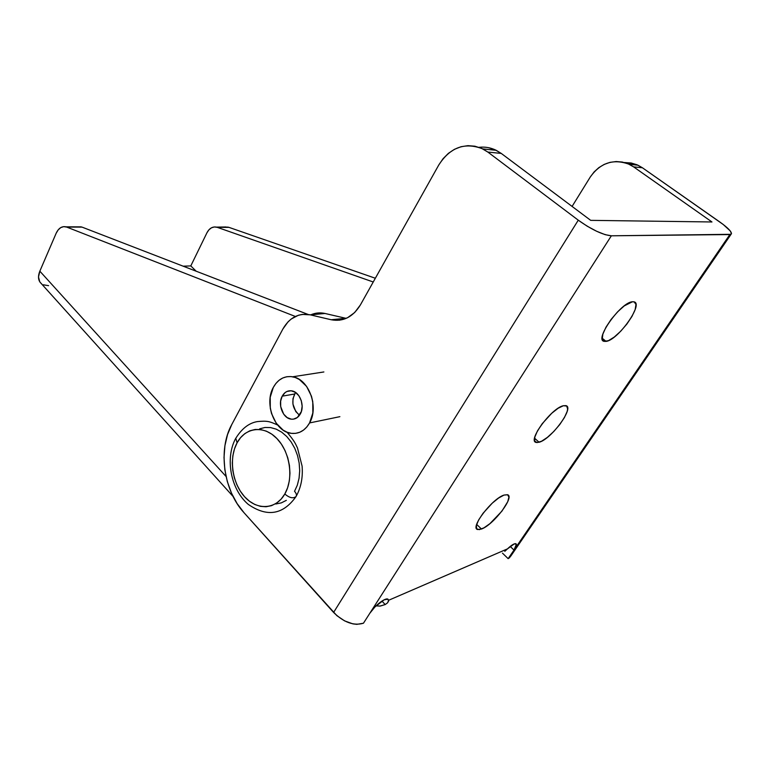 <?xml version="1.0" encoding="UTF-8"?>
<svg xmlns="http://www.w3.org/2000/svg" width="770" height="770" viewBox="0 0 770 770"><rect width="100%" height="100%" fill="white"/><g stroke="black" fill="none" stroke-linecap="round" stroke-linejoin="round"><path stroke-width="1.16" d="M606.115 341.389L604.19 341.36C593.843 340.157 620.764 302.167 632.42 301.773L624.268 305.882L617.598 311.85L611.149 319.367L605.961 327.221L602.843 334.161L602.265 339.127L604.248 341.38L608.454 340.648L614.219 337.087L620.678 331.254L626.905 324.016L631.978 316.403L635.173 309.54L635.972 304.439L634.211 301.917L632.42 301.773L633.931 301.83C644.095 303.37 618.031 340.186 606.115 341.389L602.159 338.203L606.115 341.389M539.106 442.259L536.132 442.442C527.142 441.037 551.57 407.956 563.371 405.732L558.106 408.264L551.724 413.278L542.244 423.673L537.47 430.902L534.832 437.033L534.717 441.123L537.094 442.586L541.56 441.239L547.412 437.35L553.784 431.498L559.742 424.568L564.429 417.542L567.153 411.459L567.634 409.062L566.701 406.031L563.371 405.732L565.921 405.636C574.747 407.292 551.147 439.352 539.106 442.259L534.572 438.207L539.106 442.259M481.462 529.038L477.592 529.519C469.729 528.018 492.232 498.594 504.023 495.072L498.623 498.007L492.251 503.166L483.079 513.244L478.642 519.962L476.389 525.429L476.649 528.817L479.335 529.635L483.993 527.806L489.903 523.658L501.925 511.145L507.738 501.694L508.912 497.112L507.623 494.773L504.023 495.072L507.478 494.715C515.188 496.409 493.483 524.928 481.462 529.038L476.678 524.389L481.462 529.038M731.057 234.292L510.76 556.132L508.142 558.654L502.483 553.149L508.142 558.654L514.004 550.088L510.212 546.431L514.004 550.088L729.854 234.561L731.481 233.676C731.375 231.366 727.525 227.506 719.94 222.078L642.401 167.764L637.974 165.203L624.393 162.528L631.179 162.999L637.011 164.77L642.401 167.764L633.604 166.869L629.138 164.27C613.411 158.495 600.456 162.749 590.272 177.023L572.091 206.427L590.272 177.023L594.142 171.893L598.848 167.629L604.219 164.405L610.061 162.345L616.164 161.546L622.275 162.047L628.166 163.837L633.604 166.869L711.961 221.972L590.696 220.355L711.961 221.972L633.604 166.869L642.401 167.764L723.222 224.484L730.153 230.836L731.5 233.57L731.048 234.301L611.351 235.803L605.153 234.658L596.644 231.269L587.173 226.178L578.27 220.181L333.593 612.448L244.023 512.724L336.865 615.654L344.614 620.889L352.891 623.873L356.818 624.354L363.459 623.219L611.351 235.803L729.854 234.561L514.004 550.088L516.381 544.284L514.331 543.861L507.478 548.866L388.658 600.263L387.984 599.175L384.115 599.83L374.971 606.904L369.841 613.247C374.297 606 385.125 597.549 387.839 599.108L388.619 601.014L387.551 602.843L385.192 604.566L381.939 601.072L385.192 604.566L380.264 606.057L376.02 605.855L379.889 606.096L385.192 604.566L387.551 602.843L388.658 600.263L507.478 548.866C511.424 545.131 514.216 543.418 515.852 543.707C517.007 544.361 516.391 546.488 514.004 550.088L508.142 558.654L509.798 557.528M244.023 512.724C223.444 490.452 217.862 449.526 231.76 424.549L282.898 328.992L231.76 424.549L227.535 434.569L224.917 445.695L224.012 457.534L224.83 469.652L227.343 481.654L231.481 493.098L237.102 503.58L244.023 512.724M310.974 314.766C315.479 312.822 320.156 312.399 325.017 313.477L310.223 314.834C298.654 312.793 289.549 317.51 282.898 328.992L288.086 321.793L291.243 318.992L298.394 315.257L302.264 314.41L310.223 314.834L325.017 313.477L345.865 318.299L331.206 319.752L310.223 314.834L331.206 319.752L339.474 320.214L347.501 317.769L354.662 312.553L360.389 304.939L438.765 165.001L360.389 304.939C352.91 317.048 343.189 321.985 331.206 319.752L345.865 318.299L325.017 313.477L317.115 313.063M482.732 148.899L496.207 150.314L501.26 153.423L487.834 152.056L482.732 148.899C464.82 141.94 450.161 147.301 438.765 165.001L443.106 158.649L448.4 153.345L454.454 149.313L461.066 146.714L467.967 145.655L474.907 146.213L481.625 148.369L487.834 152.056L578.27 220.181L487.834 152.056L501.26 153.423L590.696 220.355L501.26 153.423L495.11 149.794L488.469 147.667M481.587 147.118L479.007 147.32C484.965 146.627 490.702 147.619 496.207 150.314M504.793 551.349L507.478 548.866L504.793 551.349M369.841 613.247L611.351 235.803C602.737 234.917 591.707 229.71 578.27 220.181L333.593 612.448C343.863 622.449 353.815 626.039 363.459 623.219L369.841 613.247M65.912 226.823C61.802 226.043 58.549 228.199 56.152 233.281L39.838 271.175L226.043 476.466L39.838 271.175L56.152 233.281L58.164 229.893L60.753 227.602L63.689 226.64L66.701 227.083L295.362 316.47L66.701 227.083L82.024 227.112L308.029 314.43L82.024 227.112L65.912 226.823L81.235 226.861M226.034 226.977L216.505 227.121C212.501 226.438 209.315 228.315 206.957 232.761L190.796 265.919L206.957 232.761L208.93 229.797L211.471 227.805L214.339 226.958L217.275 227.343L373.238 281.993L217.275 227.343L228.959 227.362L375.337 278.249L228.959 227.362L224.994 227.14M41.657 283.861C38.221 281.04 37.614 276.815 39.838 271.175L38.5 276.969L39.722 281.753L41.243 283.533L233.06 496.448M43.284 284.794L48.597 285.67M190.796 265.919L183.144 266.179L190.796 265.919L196.177 271.213L190.796 265.919M259.654 428.832L265.005 427.475L270.597 427.581L276.228 429.15L281.676 432.153L286.719 436.475L291.156 441.961L294.814 448.4L297.518 455.542L299.164 463.097L299.694 470.749L299.068 478.209L297.326 485.158L294.535 491.318C296.334 493.329 296.845 495.062 296.065 496.515C293.226 498.787 289.472 497.949 284.813 493.994C275.901 509.75 256.949 510.625 244.581 496.737C232.088 483.079 228.661 458.189 237.083 442.827L235.764 438.236L237.083 442.827C245.312 427.273 263.898 424.886 276.95 438.592C290.126 452.057 293.909 478.459 284.813 493.994C289.472 497.949 293.226 498.787 296.065 496.515M237.083 442.827L240.587 437.649L244.87 433.597L249.788 430.825L255.159 429.467L260.77 429.583L266.42 431.181L271.887 434.213L276.95 438.592L281.406 444.136L285.064 450.642L287.788 457.861L289.443 465.494L289.972 473.232L289.356 480.759L287.605 487.776L284.813 493.994L281.079 499.172L276.584 503.118L271.492 505.669L266.016 506.756L260.375 506.342L254.783 504.475L249.451 501.222L244.581 496.737L240.346 491.193L236.9 484.792L234.35 477.795L232.8 470.432L232.299 462.991L232.867 455.734L234.475 448.929L237.083 442.827M275.804 503.984L281.262 502.897L286.334 500.356M299.511 415.251C292.282 408.706 290.954 401.103 295.507 392.421L292.966 398.677L292.937 404.106L295.815 411.603L299.511 415.251M300.348 413.904C298.086 417.812 295.006 419.554 291.108 419.14C282.888 418.36 277.498 404.308 282.205 396.165L280.646 401.074L280.684 406.579L283.668 414.135L287.181 417.6L291.32 419.169L293.437 419.15L297.355 417.494L301.349 411.555L302.148 406.175L301.272 400.612L298.866 395.732L295.295 392.286L291.127 390.785L286.989 391.449L285.141 392.565L282.205 396.165C284.505 392.113 287.682 390.351 291.724 390.862C299.819 391.815 305.103 405.838 300.348 413.904M273.292 387.445C277.922 379.215 284.371 375.664 292.619 376.79C308.674 378.859 319.146 406.897 309.579 422.932C305.093 430.594 299.03 434.068 291.387 433.346C274.813 431.951 263.918 403.817 273.292 387.445L275.901 383.441L279.096 380.245L282.783 377.974L286.806 376.732L291.022 376.569L295.276 377.502L299.386 379.504L306.585 386.386L311.455 396.184L312.764 401.719L312.841 412.961L309.579 422.932L306.855 426.946L303.534 430.093L299.751 432.249L295.661 433.346L291.426 433.356L287.2 432.268L283.158 430.151L276.189 423.182L271.531 413.538L270.289 408.148L270.212 397.224L273.292 387.445M339.878 416.666L309.579 422.932M294.486 394.038L282.205 396.165M602.573 340.061L604.19 341.36M534.746 441.2L536.132 442.442M476.418 528.374L477.592 529.519M629.138 164.27L637.974 165.203M216.505 227.121L228.19 227.14M295.911 496.737C282.965 514.803 267.084 517.353 248.267 504.388C230.557 489.354 225.013 458.285 235.562 438.65C241.703 428.63 248.989 422.942 257.43 421.585C267.151 420.69 269.259 421.228 277.575 425.011M296.277 496.111C301.07 487.362 303.005 477.352 302.09 466.091L297.489 448.005C295.305 443.414 294.881 441.633 287.046 432.211M323.881 371.958L292.619 376.79"/></g></svg>

